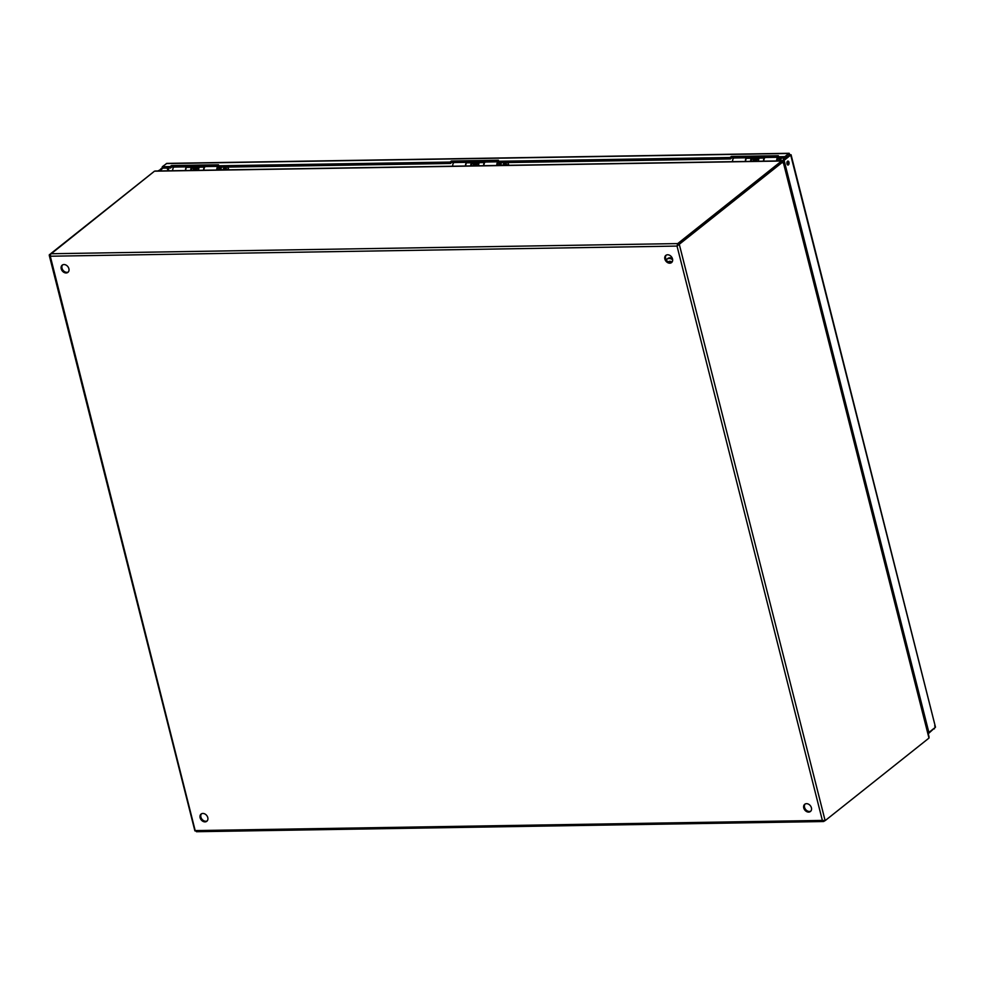 <?xml version="1.0" encoding="UTF-8"?>
<svg xmlns="http://www.w3.org/2000/svg" width="985" height="985" viewBox="0 0 985 985"><rect width="100%" height="100%" fill="white"/><g stroke="black" fill="none" stroke-linecap="round" stroke-linejoin="round"><path stroke-width="1.48" d="M666.254 255.103A4.593 3.521 -128.5 0 0 666.722 260.545A4.593 3.521 -128.5 0 0 671.918 262.232M667.621 254.77A4.593 3.521 51.5 0 1 672.102 257.811A4.593 3.521 51.5 0 1 671.548 262.576A4.593 3.521 51.5 0 1 665.934 261.173A4.593 3.521 51.5 0 1 665.835 255.386A4.593 3.521 51.5 0 1 667.621 254.77M805.139 804.006A4.593 3.521 -128.5 0 0 805.607 809.448A4.593 3.521 -128.5 0 0 810.803 811.135M806.518 803.674A4.593 3.521 51.5 0 1 811 806.715A4.593 3.521 51.5 0 1 810.446 811.48A4.593 3.521 51.5 0 1 804.831 810.076A4.593 3.521 51.5 0 1 804.72 804.289A4.593 3.521 51.5 0 1 806.518 803.674M62.609 264.891A4.593 3.521 -128.5 0 0 63.077 270.333A4.593 3.521 -128.5 0 0 68.273 272.008M63.988 264.546A4.593 3.521 51.5 0 1 68.47 267.588A4.593 3.521 51.5 0 1 67.916 272.352A4.593 3.521 51.5 0 1 62.301 270.949A4.593 3.521 51.5 0 1 62.19 265.162A4.593 3.521 51.5 0 1 63.988 264.546M201.506 813.795A4.593 3.521 -128.5 0 0 201.974 819.237A4.593 3.521 -128.5 0 0 207.17 820.911M202.885 813.45A4.593 3.521 51.5 0 1 207.367 816.503A4.593 3.521 51.5 0 1 206.813 821.268A4.593 3.521 51.5 0 1 201.199 819.852A4.593 3.521 51.5 0 1 201.088 814.066A4.593 3.521 51.5 0 1 202.885 813.45M153.561 171.919L49.25 255.324L194.895 830.884M50.235 254.475L49.41 254.487L50.284 256.223L50.629 253.748L154.473 171.181L155.839 171.168M781.758 161.811L781.561 161.023L781.856 162.02L781.561 161.023L677.705 243.59L677.027 246.078L783.137 161.712L783.026 163.005M783.592 162.082L929.04 736.842L928.978 738.085L825.134 820.653L822.364 820.419L823.916 821.391L824.802 820.677M928.978 738.085L783.137 161.712L781.844 161.737L677.988 244.305L679.281 244.28L825.134 820.653M823.731 820.677L823.46 821.539L196.471 831.709L195.683 830.847M677.815 245.45L677.988 244.305L677.027 246.078L50.284 256.223L195.252 830.86M677.963 244.625L677.705 243.59L50.629 253.748M671.918 262.219A2.893 2.216 -128.5 0 0 668.68 261.665L668.322 261.948M672.657 259.769A5.922 4.531 -128.5 0 0 669.111 258.501A5.922 4.531 -128.5 0 0 666.796 259.301A5.922 4.531 -128.5 0 0 666.242 259.855M672.324 258.316A5.922 4.531 -128.5 0 0 670.009 257.787A5.922 4.531 -128.5 0 0 667.695 258.575L666.796 259.301M497.191 161.688L451.77 162.426L450.44 163.485L450.083 162.057L451.401 160.998L498.422 160.247L497.093 161.294L497.462 162.722L730.378 158.942L731.707 157.895L777.14 157.157M451.401 160.998L451.77 162.426M450.44 163.485L217.513 167.253L217.156 165.825L450.083 162.057M217.254 166.231L171.821 166.97L170.503 168.016L162.685 168.139L162.328 166.711L170.146 166.588L171.464 165.542L218.485 164.778L217.156 165.825M789.478 155.113L790.093 154.633L788.813 153.475L789.305 155.248L785.217 158.056L777.399 158.179L777.03 156.763L784.86 156.627L785.217 158.056M497.093 161.294L730.02 157.514L731.338 156.467L778.359 155.704L777.03 156.763M731.338 156.467L731.707 157.895M730.02 157.514L730.378 158.942M171.464 165.542L171.821 166.97M170.146 166.588L170.503 168.016M162.328 166.711L166.859 163.387L789.207 153.291L784.86 156.627M787.36 164.667A1.97 1.096 89.1 0 0 787.298 161.478M787.52 161.245A1.97 1.096 -90.9 0 1 787.938 161.084A1.97 1.096 -90.9 0 1 789.071 163.042A1.97 1.096 -90.9 0 1 788.012 165.037A1.97 1.096 -90.9 0 1 786.904 163.473A1.97 1.096 -90.9 0 1 787.52 161.245M934.654 725.957L935.491 727.201L928.88 732.458L784.109 160.346L790.721 155.088L789.428 155.113L782.816 160.37L784.109 160.346M791.066 154.731L935.491 727.201L790.721 155.088M783.161 161.725L782.816 160.37M927.932 732.471L928.88 732.458M928.252 733.763L934.863 727.693M934.248 728.198L934.408 728.863M162.821 168.139L160.026 170.947M162.5 167.388L158.733 170.971M159.902 170.454L158.61 170.479M764.84 157.354L764.298 158.019A3.201 1.773 89.1 0 0 763.56 161.171M759.841 157.44L759.3 158.105A3.201 1.773 89.1 0 0 758.561 161.245M752.922 159.004L753.18 158.006A3.201 1.773 -90.9 0 1 753.648 158.597A6.205 3.435 -90.9 0 1 754.842 158.191L758.339 158.142A6.205 3.435 -90.9 0 1 759.152 158.302M750.681 161.38A3.201 1.773 -90.9 0 1 751.42 158.228L751.974 157.563M746.975 157.649L746.433 158.314A3.201 1.773 89.1 0 0 745.694 161.454M753.229 157.538L751.814 159.262A1.97 1.083 89.1 0 0 751.383 161.368M754.202 158.314L754.005 157.526M754.929 158.191L754.756 157.514M758.684 159.41A4.962 2.746 89.1 0 0 758.364 159.373A4.962 2.746 89.1 0 0 757.428 159.693L753.156 160.272L753.673 158.585L757.169 158.536A6.205 3.435 -90.9 0 1 758.339 158.142M756.652 160.21L756.406 159.053L752.909 159.114M756.406 159.053L757.169 158.536M204.942 166.428L204.4 167.093A3.201 1.773 89.1 0 0 203.661 170.233M199.955 166.514L199.401 167.167A3.201 1.773 89.1 0 0 198.662 170.319M193.023 168.066L193.282 167.081A3.201 1.773 -90.9 0 1 193.762 167.672M190.794 170.442A3.201 1.773 -90.9 0 1 191.533 167.302L192.075 166.637M187.076 166.724L186.534 167.376A3.201 1.773 89.1 0 0 185.796 170.528M193.331 166.613L191.927 168.337A1.97 1.083 89.1 0 0 191.496 170.43M194.316 167.388L194.119 166.6M195.03 167.265L194.858 166.588M198.798 168.484A4.962 2.746 89.1 0 0 198.465 168.447A4.962 2.746 89.1 0 0 197.529 168.767L193.269 169.346L193.774 167.659A6.205 3.435 -90.9 0 1 194.944 167.265L198.453 167.204A6.205 3.435 -90.9 0 1 199.253 167.364M196.766 169.285L197.271 167.598A6.205 3.435 -90.9 0 1 198.453 167.204M196.507 168.127L193.011 168.189M227.695 167.093L228.545 168.94L227.375 169.863L225.208 167.13M221.748 167.191L217.783 170.011M223.127 169.925A1.638 1.256 51.5 0 1 225.848 169.876M224.789 169.9A1.638 1.256 51.5 0 1 224.248 168.41M194.673 170.38A1.317 0.726 -90.9 0 1 194.698 169.322M193.516 170.405A1.896 1.047 -90.9 0 1 193.516 169.346M172.695 170.737L172.72 169.715M228.545 168.94L228.705 169.826M217.513 170.011A1.97 1.083 -90.9 0 1 218.535 167.585A1.97 1.083 -90.9 0 1 218.83 167.647M217.451 167.007A3.201 1.773 89.1 0 0 216.823 170.023M217.291 166.367L205.705 166.551A3.201 1.773 89.1 0 0 204.006 170.233M186.928 166.908A3.201 1.773 89.1 0 0 185.537 170.528M186.965 166.859L174.431 167.056A3.201 1.773 89.1 0 0 172.732 170.737M781.634 158.117L777.682 160.937M782.989 160.235A1.638 1.256 51.5 0 1 784.122 159.336M754.572 161.306A1.317 0.726 -90.9 0 1 754.596 160.247M753.402 161.331A1.896 1.047 -90.9 0 1 753.414 160.272M746.864 157.785L734.317 157.982A3.201 1.773 89.1 0 0 732.618 161.663L732.618 160.641M786.892 163.301L787.446 161.688M777.411 160.937A1.97 1.083 -90.9 0 1 778.433 158.511A1.97 1.083 -90.9 0 1 778.729 158.585M777.337 157.957A3.201 1.773 89.1 0 0 776.709 160.949M777.165 157.292L765.604 157.477A3.201 1.773 89.1 0 0 763.904 161.158M746.827 157.834A3.201 1.773 89.1 0 0 745.423 161.454M484.965 161.897L484.423 162.55A3.201 1.773 89.1 0 0 483.684 165.702M479.966 161.971L479.424 162.636A3.201 1.773 89.1 0 0 478.685 165.788M473.046 163.535L473.305 162.55A3.201 1.773 -90.9 0 1 473.773 163.141A6.205 3.435 -90.9 0 1 474.967 162.722L478.464 162.673A6.205 3.435 -90.9 0 1 479.276 162.833M470.805 165.911A3.201 1.773 -90.9 0 1 471.544 162.759L472.098 162.094M467.099 162.18L466.558 162.845A3.201 1.773 89.1 0 0 465.819 165.985M473.354 162.082L471.938 163.793A1.97 1.083 89.1 0 0 471.507 165.899M474.327 162.845L474.13 162.069M475.053 162.722L474.881 162.057M478.808 163.941A4.962 2.746 89.1 0 0 478.488 163.916A4.962 2.746 89.1 0 0 477.553 164.224L473.28 164.803L473.797 163.128L477.294 163.067A6.205 3.435 -90.9 0 1 478.464 162.673M476.777 164.754L476.531 163.584L473.034 163.645M476.531 163.584L477.294 163.067M507.706 162.55L508.555 164.397L507.398 165.32L505.231 162.587M501.771 162.648L497.807 165.468M503.138 165.381A1.638 1.256 51.5 0 1 505.871 165.345M504.8 165.357A1.638 1.256 51.5 0 1 504.271 163.867M474.696 165.849A1.317 0.726 -90.9 0 1 474.721 164.778M473.526 165.862A1.896 1.047 -90.9 0 1 473.539 164.803M466.988 162.316L454.442 162.525A3.201 1.773 89.1 0 0 452.743 166.206L452.743 165.172M508.555 164.397L508.728 165.295M497.536 165.48A1.97 1.083 -90.9 0 1 498.558 163.042A1.97 1.083 -90.9 0 1 498.853 163.116M497.413 162.562A3.201 1.773 89.1 0 0 496.834 165.492M497.228 161.823L485.728 162.008A3.201 1.773 89.1 0 0 484.029 165.689M466.952 162.365A3.201 1.773 89.1 0 0 465.548 165.997M781.561 161.023L154.473 171.181M195.609 830.577L822.364 820.419L677.027 246.078M788.813 153.475L166.293 163.572M167.93 170.811L167.228 168.066M168.176 168.053L168.866 170.799M764.298 158.019L759.3 158.105M751.42 158.228L746.433 158.314M204.4 167.093L199.401 167.167M191.533 167.302L186.534 167.376M197.271 167.598L193.774 167.659M221.416 167.191A2.512 1.391 89.1 0 0 221.046 167.635A2.512 1.391 89.1 0 0 220.899 167.918M219.803 168.73A1.896 1.047 -90.9 0 1 220.32 167.782A1.896 1.047 -90.9 0 1 220.726 167.622L218.239 167.659M220.923 167.869L221.453 169.949M780.933 158.573L781.265 158.117A2.512 1.391 89.1 0 0 780.933 158.573A2.512 1.391 89.1 0 0 780.797 158.844M779.689 159.656A1.896 1.047 -90.9 0 1 780.218 158.708A1.896 1.047 -90.9 0 1 780.625 158.548L778.138 158.585M780.822 158.794L781.351 160.875M484.423 162.55L479.424 162.636M471.544 162.759L466.558 162.845M501.439 162.66A2.512 1.391 89.1 0 0 501.057 163.104A2.512 1.391 89.1 0 0 500.922 163.375M499.814 164.187A1.896 1.047 -90.9 0 1 500.343 163.239A1.896 1.047 -90.9 0 1 500.749 163.079L498.262 163.128M500.946 163.338L501.476 165.418M781.684 160.875L155.162 171.021M781.733 161.7L781.154 162.574M677.877 245.13L677.372 245.794M198.773 168.558L197.886 168.57M193.183 168.066L192.124 168.09M758.672 159.484L757.785 159.496M753.069 158.991L752.023 159.016M786.904 163.448L787.766 162.857M478.796 164.015L477.91 164.027M473.194 163.535L472.147 163.547"/></g></svg>
